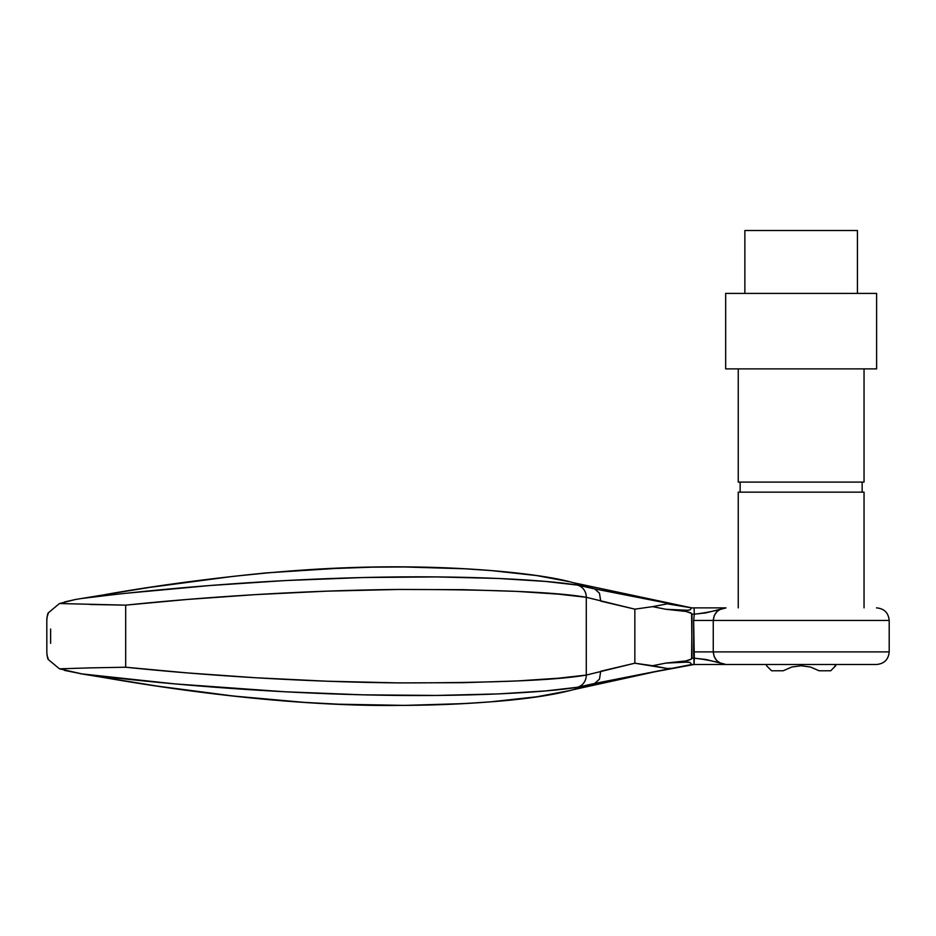 <?xml version="1.0" encoding="UTF-8"?>
<svg xmlns="http://www.w3.org/2000/svg" width="936" height="936" viewBox="0 0 936 936"><rect width="100%" height="100%" fill="white"/><g stroke="black" fill="none" stroke-linecap="round" stroke-linejoin="round"><path stroke-width="1.4" d="M766.549 665.742L766.549 664.49L766.549 665.742L771.58 670.773L783.175 670.773L791.821 667.029L801.146 665.742L810.471 667.029L819.117 670.773L830.712 670.773L819.117 670.773L810.471 667.029L801.146 665.742L791.821 667.029L801.146 665.742L810.471 667.029M767.836 667.029L771.58 670.773L767.836 667.017M835.743 665.742L835.743 664.49L834.456 667.029L835.743 665.742M738.247 492.149L738.247 607.873L738.247 492.149L864.045 492.149L738.247 492.149M864.045 607.873L864.045 492.149L864.045 607.873M862.15 492.149L862.15 482.087L862.15 492.149M740.142 482.087L740.142 492.149L740.142 482.087M725.669 293.401L725.669 368.878L876.622 368.878L876.622 293.401L725.669 293.401L876.622 293.401L876.622 368.878L725.669 368.878L725.669 293.401M857.434 293.401L857.434 230.502L744.857 230.502L744.857 293.401L744.857 230.502L857.434 230.502L857.434 293.401M738.247 368.878L738.247 482.087L864.045 482.087L864.045 368.878L864.045 482.087L738.247 482.087L738.247 368.878M791.821 667.029L783.175 670.773L771.58 670.773M126.114 593.272L210.167 585.515L285.047 580.577L362.852 577.535L436.235 576.915L498.49 578.46L545.63 581.443L577.196 585.058L594.652 588.908L599.473 593.213L600.713 601.111L634.842 609.16L634.842 663.203L586.287 675.067L586.287 597.297L558.125 594.126L516.929 591.4L462.899 589.668L398.104 589.469L326.933 591.154L255.142 594.641L187.481 599.438L125.681 605.147L125.681 667.216L187.481 672.925L255.142 677.722L326.933 681.209L398.104 682.894L462.899 682.695L516.929 680.963L558.125 678.237L586.287 675.067L586.287 597.297L634.842 609.16L652.649 606.645L665.87 609.277L652.649 606.645L634.842 609.16L634.842 663.203L652.649 665.718L665.87 663.086L686.076 660.898L691.61 658.921L692.008 614.168L694.313 614.168L693.646 620.463L694.313 658.195L692.008 658.195L691.61 613.431L686.053 611.465L665.87 609.277L686.451 610.366L690.054 609.862L691.704 607.873L725.973 607.873L721.176 608.798L717.034 611.489L714.238 615.584L713.255 620.463L889.188 620.463L713.255 620.463L713.255 651.901L889.2 651.901L713.255 651.901L714.238 656.779L717.034 660.875L721.176 663.565L725.973 664.49L876.494 664.49M671.51 668.351L667.228 668.503L671.51 668.351L594.524 683.491L691.716 664.49L876.611 664.49C884.263 663.741 888.451 659.541 889.2 651.901L889.2 620.463C888.451 612.823 884.263 608.634 876.622 607.873L876.494 607.873M654.896 671.779L573.089 689.727L654.884 671.791L694.067 664.49L693.646 651.901L713.255 651.901L693.646 651.901L693.646 620.463L713.255 620.463L693.646 620.463L694.313 614.168L705.779 612.904L725.973 607.873C718.322 608.54 714.086 612.729 713.255 620.463L713.255 651.901C714.086 659.634 718.322 663.823 725.973 664.49L705.779 659.459L694.313 658.195L692.008 658.195L690.698 659.506L686.076 660.898L665.87 663.086L688.276 662.068L690.031 662.489L691.704 664.49L690.031 662.489L684.544 662.033L665.87 663.086L652.649 665.718L667.228 668.503L634.842 663.203L600.713 671.252L599.473 679.15L594.652 683.455L573.3 689.68L594.652 683.455L577.196 687.305L545.63 690.92L498.49 693.904L436.235 695.448L362.852 694.828L285.047 691.786L174.927 683.9L82.052 673.92L157.365 686.123L233.321 696.021L303.767 702.339L338.68 704.211L404.808 705.381L464.736 703.579L491.271 701.778L536.691 696.782L569.755 690.604C534.784 699.344 461.308 706.774 372.376 705.206C284.532 704.352 178.331 690.569 105.007 677.746L82.052 673.92C154.428 683.175 258.079 692.23 362.852 694.828C468.082 697.437 547.115 692.23 577.196 687.305A12.577 11.969 -98.7 0 0 586.287 675.067C556.312 680.32 493.588 682.917 398.104 682.894C304.422 682.028 202.129 675.219 125.681 667.216L89.973 667.883L125.681 667.216L125.681 605.147C202.129 597.145 304.422 590.335 398.104 589.469C493.588 589.446 556.312 592.043 586.287 597.297A12.577 11.969 -81.3 0 0 577.196 585.058C547.115 580.133 468.082 574.926 362.852 577.535C258.079 580.133 154.428 589.189 82.052 598.443L110.916 594.957M594.524 588.873L671.65 604.036L594.524 588.873L573.3 582.683L594.524 588.873M572.668 582.543L691.716 607.873L667.228 603.86L671.51 604.012M50.626 629.039L50.626 643.324M104.376 594.734L105.007 594.617C178.331 581.794 284.532 568.012 372.376 567.157C461.308 565.59 534.784 573.019 569.755 581.759L536.691 575.582L491.271 570.586L464.736 568.784L404.808 566.982L372.376 567.157L321.364 568.971L268.55 572.797L233.321 576.342L149.421 587.434L75.395 599.496L59.471 603.533L48.461 612.717L59.471 603.533L125.681 605.147L89.973 604.48M89.973 667.883L59.471 668.83L48.485 659.681L59.471 668.83L82.052 673.92L64.642 670.422M586.977 674.938L586.287 675.067A12.577 11.969 81.3 0 1 577.196 687.305L594.652 683.455L599.473 679.15L600.713 671.252M652.649 606.645L667.228 603.86L652.649 606.645M600.713 601.111L599.473 593.213L594.652 588.908L577.196 585.058A12.577 11.969 98.7 0 1 586.287 597.297L586.895 597.414M46.8 619.035L46.835 652.322C47.221 656.92 47.771 659.377 48.485 659.681L46.87 654.685M46.87 617.737L48.461 612.717C47.771 613.01 47.221 615.443 46.835 620.042M64.642 601.942L75.757 599.426M665.87 609.277L686.053 611.465L690.592 612.811L692.008 614.168L694.313 614.168L694.067 607.873L691.704 607.873L690.054 609.862L688.311 610.295L665.87 609.277M694.067 607.873L694.313 614.168C704.562 613.068 715.116 610.962 725.973 607.873L694.067 607.873M694.067 664.49L725.973 664.49C715.116 661.401 704.562 659.295 694.313 658.195L694.067 664.49M830.712 670.773L834.456 667.029M654.884 671.791L572.668 689.832M104.809 677.711C181.303 691.072 291.19 705.803 391.985 705.498C473.955 704.808 533.122 699.871 569.486 690.674L573.241 689.692M573.241 582.672L569.486 581.689C537.124 573.066 448.215 563.788 345.77 567.778L266.549 572.867C206.423 578.846 152.509 586.111 104.809 594.652M104.376 677.629L79.806 673.604"/></g></svg>

